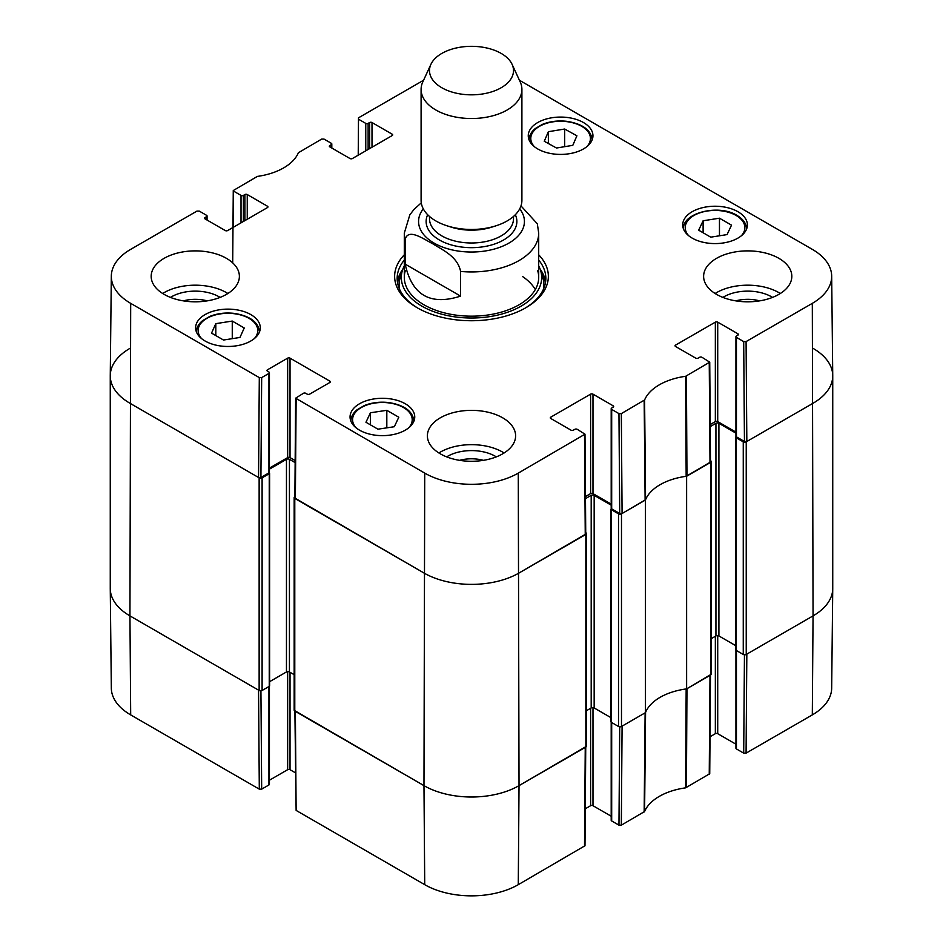<?xml version="1.0" encoding="UTF-8"?>
<svg xmlns="http://www.w3.org/2000/svg" width="943" height="943" viewBox="0 0 943 943"><rect width="100%" height="100%" fill="white"/><g stroke="black" fill="none" stroke-linecap="round" stroke-linejoin="round"><path stroke-width="1.41" d="M110.26 375.809L110.26 588.444A67.201 38.804 0 0 0 129.945 615.885L259.136 690.476A2.098 1.214 0 0 0 262.107 690.476L262.107 477.842A2.098 1.214 180 0 1 259.136 477.842L129.945 403.25A67.201 38.804 180 0 1 110.26 375.809A67.201 38.804 180 0 1 129.945 348.368M262.107 477.842L269.238 473.728A1.261 0.731 0 0 0 269.238 472.691L269.203 472.667M269.427 469.154L286.46 459.324A2.098 1.214 180 0 1 289.43 459.324L295.147 462.612M294.888 496.631L294.782 496.702A2.098 1.214 180 0 0 294.169 497.562L294.169 710.197A2.098 1.214 0 0 0 294.782 711.046L423.973 785.637A67.201 38.804 0 0 0 519.027 785.637L585.851 747.056A2.098 1.214 0 0 0 586.463 746.196L586.463 533.573A2.098 1.214 180 0 1 585.851 534.422L519.027 573.002A67.201 38.804 180 0 1 423.973 573.002L294.782 498.411A2.098 1.214 180 0 1 294.169 497.562M585.733 532.642L585.851 532.712A2.098 1.214 180 0 1 586.463 533.573M585.485 498.623L591.19 495.334A2.098 1.214 180 0 1 594.161 495.334L611.194 505.165M611.429 508.678L611.394 508.701A1.261 0.731 0 0 0 611.394 509.727L618.514 513.852L618.514 726.487A2.098 1.214 0 0 0 621.484 726.487L645.46 712.637L645.46 500.002L621.484 513.852A2.098 1.214 180 0 1 618.514 513.852M645.46 500.002A54.6 31.52 180 0 1 686.622 476.25L686.622 688.885L710.598 675.035A2.098 1.214 0 0 0 711.211 674.186L711.211 461.551A2.098 1.214 180 0 1 710.598 462.4L686.622 476.25M710.48 460.62L710.598 460.691A2.098 1.214 180 0 1 711.211 461.551M710.22 426.613L715.937 423.313A2.098 1.214 180 0 1 718.908 423.313L735.941 433.143M736.177 436.656L736.129 436.68A1.261 0.731 0 0 0 736.129 437.717L743.261 441.831L743.261 654.466A2.098 1.214 0 0 0 746.231 654.466L813.055 615.885A67.201 38.804 0 0 0 832.74 588.444L832.74 375.809A67.201 38.804 180 0 1 813.055 403.25L746.231 441.831A2.098 1.214 180 0 1 743.261 441.831M813.055 348.368A67.201 38.804 180 0 1 832.74 375.809M294.169 674.681L289.43 671.958A2.098 1.214 0 0 0 286.46 671.958L269.604 681.683M269.604 473.209L269.604 685.844A1.261 0.731 180 0 1 269.238 686.351L262.107 690.476M743.261 654.466L736.129 650.352A1.261 0.731 180 0 1 735.764 649.833L735.764 437.198M735.764 645.672L718.908 635.947A2.098 1.214 0 0 0 715.937 635.947L711.211 638.67M686.622 688.885A54.6 31.52 0 0 0 645.46 712.637M618.514 726.487L611.394 722.362A1.261 0.731 180 0 1 611.017 721.855L611.017 509.22M611.017 717.694L594.161 707.957A2.098 1.214 0 0 0 591.19 707.957L586.463 710.692M460.597 296.114C430.35 305.85 411.879 295.183 405.184 264.134L405.184 239.439C408.13 227.793 423.513 239.027 432.884 243.848C442.255 249.848 457.65 256.39 460.597 271.431L460.597 296.114L405.184 264.134M537.321 223.797L520.984 205.892M501.204 53.433A41.999 24.247 180 0 1 512.084 64.336A41.999 24.247 180 0 1 471.5 94.83A41.999 24.247 180 0 1 430.916 64.336A41.999 24.247 180 0 1 460.597 47.162A41.999 24.247 180 0 1 501.204 53.433M512.084 64.336L520.206 81.935A50.403 29.103 180 0 1 521.903 89.42A50.403 29.103 180 0 1 471.5 118.523A50.403 29.103 180 0 1 421.097 89.42A50.403 29.103 180 0 1 422.794 81.935L430.916 64.336M521.903 89.42L521.903 200.376A50.403 29.103 180 0 1 471.5 229.467A50.403 29.103 180 0 1 421.097 200.376L421.097 89.42M233.475 227.204L233.263 190.533L257.368 176.412A55.672 32.145 0 0 0 298.401 152.731L321.669 139.093L324.038 139.093L331.311 143.289A1.686 0.967 180 0 1 331.806 143.973A1.686 0.967 180 0 1 331.311 144.656L331.311 147.745M233.758 191.217L241.019 195.413L241.019 222.854M243.4 221.475L243.4 195.413A1.686 0.967 180 0 1 241.019 195.413M243.4 195.413L244.885 194.553L244.885 220.627M247.255 219.248L247.255 194.553A1.686 0.967 0 0 0 244.885 194.553M247.255 194.553L267.458 206.222L267.458 207.59A1.686 0.967 0 0 0 267.942 206.906A1.686 0.967 0 0 0 267.458 206.222M267.458 207.59L227.652 230.563A1.686 0.967 0 0 1 225.283 230.563L205.079 218.906L205.079 217.538A1.686 0.967 0 0 0 204.596 218.222A1.686 0.967 0 0 0 205.079 218.906M205.079 217.538L206.564 216.678L206.564 219.766M261.671 377.601L268.944 373.404L268.944 472.867L260.916 477.5L261.671 377.601L259.301 377.601L130.688 303.351A66.14 38.191 180 0 1 111.321 276.11A66.14 38.191 180 0 1 130.688 249.353L196.922 211.114L199.303 211.114L206.564 215.31A1.686 0.967 180 0 1 207.059 215.994A1.686 0.967 180 0 1 206.564 216.678M267.458 371.177L267.458 369.809A1.686 0.967 0 0 0 266.963 370.493A1.686 0.967 0 0 0 267.458 371.177L268.944 372.037A1.686 0.967 180 0 1 269.427 372.721A1.686 0.967 180 0 1 268.944 373.404M267.458 369.809L287.65 358.151L287.65 457.603A1.686 0.967 180 0 1 290.031 457.603L290.031 358.151A1.686 0.967 0 0 0 287.65 358.151M290.031 358.151L329.826 381.125L329.826 382.493A1.686 0.967 0 0 0 330.321 381.809A1.686 0.967 0 0 0 329.826 381.125M329.826 382.493L309.634 394.15A1.686 0.967 0 0 1 307.253 394.15L305.768 393.302A1.686 0.967 180 0 0 303.398 393.302L295.63 398.182L294.876 498.069L423.973 573.002A67.201 38.804 0 0 0 519.027 573.002L585.744 534.08L584.99 434.181L518.273 473.115A66.14 38.191 180 0 1 424.727 473.115L295.63 398.182M550.806 418.503L550.806 417.136A1.686 0.967 0 0 0 550.311 417.82A1.686 0.967 0 0 0 550.806 418.503L570.998 430.161A1.686 0.967 0 0 0 573.379 430.161L574.865 429.313A1.686 0.967 180 0 1 577.234 429.313L584.99 434.181M550.806 417.136L590.601 394.15L590.601 493.613A1.686 0.967 180 0 1 592.982 493.613L592.982 394.15A1.686 0.967 0 0 0 590.601 394.15M592.982 394.15L613.174 405.82L613.174 407.187A1.686 0.967 0 0 0 613.669 406.504A1.686 0.967 0 0 0 613.174 405.82M613.174 407.187L611.689 408.048A1.686 0.967 180 0 0 611.194 408.732A1.686 0.967 180 0 0 611.689 409.415L618.962 413.612L619.704 513.511L622.085 513.511L645.566 499.743A54.6 31.52 180 0 1 686.162 476.309L710.492 462.058L709.737 362.159L685.632 376.292A55.672 32.145 0 0 0 644.599 399.973L621.331 413.612L618.962 413.612M675.542 346.482L675.542 345.114A1.686 0.967 0 0 0 675.058 345.798A1.686 0.967 0 0 0 675.542 346.482L695.745 358.151A1.686 0.967 0 0 0 698.115 358.151L699.6 357.291A1.686 0.967 180 0 1 701.981 357.291L709.737 362.171M675.542 345.114L715.348 322.141L715.348 421.592A1.686 0.967 180 0 1 717.717 421.592L717.717 322.141A1.686 0.967 0 0 0 715.348 322.141M717.717 322.141L737.921 333.798L737.921 335.166A1.686 0.967 0 0 0 738.404 334.482A1.686 0.967 0 0 0 737.921 333.798M737.921 335.166L736.436 336.026A1.686 0.967 180 0 0 735.941 336.71A1.686 0.967 180 0 0 736.436 337.394L743.697 341.59L744.451 441.489L746.832 441.489L813.055 403.25A67.201 38.804 0 0 0 832.74 375.573L831.679 276.11A66.14 38.191 180 0 1 812.312 303.351L746.078 341.59L743.697 341.59M519.44 80.261L812.312 249.353A66.14 38.191 180 0 1 831.679 276.11M358.222 155.182L358.493 117.828L423.56 80.261M358.493 119.195L365.766 123.392L365.766 150.833M368.135 149.454L368.135 123.392A1.686 0.967 180 0 1 365.766 123.392M368.135 123.392L369.621 122.531L369.621 148.605M372.002 147.226L372.002 122.531A1.686 0.967 0 0 0 369.621 122.531M372.002 122.531L392.194 134.201L392.194 135.568A1.686 0.967 0 0 0 392.689 134.884A1.686 0.967 0 0 0 392.194 134.201M392.194 135.568L352.399 158.542A1.686 0.967 0 0 1 350.018 158.542L329.826 146.884L329.826 145.517A1.686 0.967 0 0 0 329.331 146.2A1.686 0.967 0 0 0 329.826 146.884M329.826 145.517L331.311 144.656M692.174 238.107A32.345 18.671 180 0 1 682.708 224.906A32.345 18.671 180 0 1 715.042 206.234A32.345 18.671 180 0 1 747.386 224.906A32.345 18.671 180 0 1 727.43 242.162A32.345 18.671 180 0 1 692.174 238.107M359.531 430.161A32.345 18.671 180 0 1 350.053 416.959A32.345 18.671 180 0 1 382.398 398.288A32.345 18.671 180 0 1 414.743 416.959A32.345 18.671 180 0 1 394.775 434.216A32.345 18.671 180 0 1 359.531 430.161M205.079 341.001A32.345 18.671 180 0 1 195.614 327.799A32.345 18.671 180 0 1 227.958 309.127A32.345 18.671 180 0 1 260.292 327.799A32.345 18.671 180 0 1 240.335 345.044A32.345 18.671 180 0 1 205.079 341.001M537.734 148.947A32.345 18.671 180 0 1 528.257 135.745A32.345 18.671 180 0 1 560.602 117.073A32.345 18.671 180 0 1 592.947 135.745A32.345 18.671 180 0 1 572.979 152.99A32.345 18.671 180 0 1 537.734 148.947M716.527 294.357A44.109 25.461 180 0 1 703.619 276.346A44.109 25.461 180 0 1 747.716 250.885A44.109 25.461 180 0 1 791.825 276.346A44.109 25.461 180 0 1 764.596 299.874A44.109 25.461 180 0 1 716.527 294.357M440.31 453.831A44.109 25.461 180 0 1 427.391 435.819A44.109 25.461 180 0 1 471.5 410.358A44.109 25.461 180 0 1 515.609 435.819A44.109 25.461 180 0 1 488.38 459.347A44.109 25.461 180 0 1 440.31 453.831M164.094 294.357A44.109 25.461 180 0 1 151.175 276.346A44.109 25.461 180 0 1 195.284 250.885A44.109 25.461 180 0 1 239.381 276.346A44.109 25.461 180 0 1 212.163 299.874A44.109 25.461 180 0 1 164.094 294.357M404.299 254.81A76.866 44.38 0 0 0 417.148 307.736A76.866 44.38 0 0 0 525.852 307.736A76.866 44.38 0 0 0 538.701 254.81M735.811 300.864A27.925 16.114 180 0 1 759.622 300.864M183.378 300.864A27.925 16.114 180 0 1 207.189 300.864M459.595 460.337A27.925 16.114 180 0 1 483.405 460.337M232.261 321.068L244.237 327.987L239.958 337.453L223.515 340.034L211.538 333.115L215.806 323.649L232.261 321.068L232.261 338.655M215.806 323.649L215.806 335.578M703.113 220.768L719.462 218.198L731.52 225.153L727.077 234.595L710.727 237.164L698.68 230.198L703.113 220.768L703.113 232.768M719.462 218.198L719.462 235.785M386.819 410.311L398.795 417.219L394.327 426.719L377.943 429.183L365.955 422.264L370.422 412.775L386.819 410.311L386.819 427.851M370.422 412.775L370.422 424.845M564.657 129.026L576.904 135.792L572.802 145.34L556.511 148.016L544.264 141.261L548.366 131.702L564.657 129.026L564.657 146.684M548.366 131.702L548.366 143.525M402.838 269.144A74.344 42.918 0 0 0 397.416 282.016M545.584 282.016A74.344 42.918 0 0 0 540.162 269.144M404.299 265.855A70.171 40.514 0 0 0 402.425 270.37A70.171 40.514 0 0 0 471.5 318.015A70.171 40.514 0 0 0 540.575 270.37A70.171 40.514 0 0 0 538.701 265.855M405.349 270.535A67.201 38.804 0 0 0 471.5 316.176A67.201 38.804 0 0 0 537.651 270.535M535.306 289.572A67.201 38.804 0 0 0 522.693 276.629M744.451 441.489L736.436 436.857L736.436 337.394M735.941 336.71L735.941 436.173A1.686 0.967 0 0 0 736.436 436.857M735.941 432.118L717.717 421.592M715.348 421.592L710.209 424.562M619.704 513.511L611.689 508.878L611.689 409.415M611.194 408.732L611.194 508.194A1.686 0.967 0 0 0 611.689 508.878M611.194 504.128L592.982 493.613M590.601 493.613L585.462 496.584M295.159 460.573L290.031 457.603M287.65 457.603L269.427 468.117M268.944 472.867A1.686 0.967 0 0 0 269.427 472.184L269.427 372.721M111.321 276.11L110.26 375.573A67.201 38.804 0 0 0 129.945 403.25L258.547 477.5L260.916 477.5M772.541 297.399A33.795 19.52 0 0 0 771.622 296.845A33.795 19.52 0 0 0 722.904 297.399M780.321 293.497A44.109 25.461 0 0 0 715.112 293.497M220.096 297.399A33.795 19.52 0 0 0 219.177 296.845A33.795 19.52 0 0 0 170.459 297.399M227.888 293.497A44.109 25.461 0 0 0 162.679 293.497M496.324 456.872A33.795 19.52 0 0 0 495.405 456.318A33.795 19.52 0 0 0 446.676 456.872M504.104 452.97A44.109 25.461 0 0 0 438.896 452.97M538.701 260.056A74.344 42.918 180 0 1 545.844 278.409A74.344 42.918 180 0 1 524.945 308.243M418.055 308.243A74.344 42.918 180 0 1 397.156 278.409A74.344 42.918 180 0 1 404.299 260.056M619.704 726.829L618.962 825.16L621.331 825.16L644.599 811.522A55.672 32.145 180 0 1 685.632 787.841L709.737 773.72L710.492 675.105M618.962 825.16L611.689 820.964L611.689 722.538M611.194 722.22L611.194 820.28A1.686 0.967 0 0 0 611.689 820.964M611.194 816.225L592.982 805.711L592.982 707.615M590.601 708.311L590.601 805.711A1.686 0.967 180 0 1 592.982 805.711M590.601 805.711L585.273 808.776M294.888 711.105L296.126 810.414L424.727 884.664A66.14 38.191 0 0 0 518.273 884.664L584.99 845.741L585.744 747.115M295.348 772.765L290.031 769.7L290.031 672.3M287.65 671.605L287.65 769.7A1.686 0.967 180 0 1 290.031 769.7M287.65 769.7L269.427 780.215M268.944 686.528L268.944 784.953A1.686 0.967 0 0 0 269.427 784.27L269.427 686.209M268.944 784.953L261.671 789.15L260.928 690.818M259.301 789.15L258.547 690.135L129.945 615.885A67.201 38.804 180 0 1 110.26 588.68L111.321 688.142A66.14 38.191 0 0 0 130.688 714.9L259.301 789.15L261.671 789.15M812.312 714.9A66.14 38.191 0 0 0 831.679 688.142L832.74 588.68A67.201 38.804 180 0 1 813.055 615.885L746.832 654.124L746.078 753.139L812.312 714.9L813.055 615.885L812.312 303.351M744.451 654.807L743.697 753.139L746.078 753.139M743.697 753.139L736.436 748.942L736.436 650.517M735.941 650.198L735.941 748.259A1.686 0.967 0 0 0 736.436 748.942M735.941 744.204L717.717 733.689L717.717 635.594M715.348 636.289L715.348 733.689A1.686 0.967 180 0 1 717.717 733.689M715.348 733.689L710.02 736.754M710.492 674.705L686.964 688.685L686.421 787.582M585.744 746.726L519.027 785.637A67.201 38.804 180 0 1 423.973 785.637L294.876 710.716M644.163 811.982L645.118 712.837L622.085 726.134L621.331 825.16M685.632 787.841L686.162 688.944A54.6 31.52 0 0 0 645.566 712.378L644.599 811.522M259.136 477.842L259.136 690.476M130.688 714.9L129.945 615.885L130.688 303.351M294.782 711.046L294.782 498.411M424.727 884.664L423.973 785.637L424.727 473.115M286.46 459.324L286.46 671.958M289.43 459.324L289.43 671.958M269.238 473.728L269.238 686.351M710.598 462.4L710.598 675.035M746.231 654.466L746.231 441.831M736.129 437.717L736.129 650.352M621.484 726.487L621.484 513.852M585.851 534.422L585.851 747.056M518.273 884.664L519.027 785.637L518.273 473.115M591.19 495.334L591.19 707.957M594.161 495.334L594.161 707.957M611.394 509.727L611.394 722.362M715.937 423.313L715.937 635.947M718.908 423.313L718.908 635.947M405.184 239.439A67.201 38.804 180 0 1 404.299 233.133L404.299 277.383M538.701 277.383L538.701 233.133A67.201 38.804 180 0 1 460.597 271.431M519.711 208.863A52.926 30.553 180 0 1 471.5 252.029A52.926 30.553 180 0 1 423.289 208.863M493.767 226.473A41.999 24.247 180 0 1 449.233 226.473M513.499 216.454L513.499 218.729A41.999 24.247 180 0 1 471.5 242.988A41.999 24.247 180 0 1 429.501 218.729L429.501 216.454M515.338 214.733A45.358 26.192 180 0 1 471.5 247.667A45.358 26.192 180 0 1 427.662 214.733M201.672 338.678A29.822 17.222 180 0 1 227.958 313.324A29.822 17.222 180 0 1 254.233 338.678M259.455 331.912L259.455 332.019A31.508 18.188 0 0 0 259.455 331.912C258.465 322.282 250.26 316.129 234.842 313.465C225.742 312.357 217.373 313.359 209.723 316.447L202.545 320.667C198.525 324.003 196.498 327.751 196.45 331.912A31.508 18.188 0 0 0 196.45 332.019L196.45 331.912M688.767 235.797A29.822 17.222 180 0 1 697.254 213.837A29.822 17.222 180 0 1 736.129 215.476A29.822 17.222 180 0 1 741.328 235.797M683.545 229.019A31.508 18.188 0 0 0 683.545 229.137L683.545 229.019C681.966 212.929 718.707 203.735 736.978 215.393C743.237 219.13 746.432 223.668 746.55 229.019L746.55 229.137A31.508 18.188 0 0 0 746.55 229.019M356.124 427.851A29.822 17.222 180 0 1 379.015 402.602A29.822 17.222 180 0 1 411.172 424.22A29.822 17.222 180 0 1 408.673 427.851M413.894 421.073L413.894 421.191A31.508 18.188 0 0 0 413.894 421.073C412.904 411.454 404.7 405.301 389.294 402.626C380.194 401.529 371.813 402.52 364.175 405.62L356.984 409.828C352.977 413.175 350.937 416.924 350.89 421.073A31.508 18.188 0 0 0 350.89 421.191L350.89 421.073M534.327 146.625A29.822 17.222 180 0 1 556.889 121.399A29.822 17.222 180 0 1 589.552 142.629A29.822 17.222 180 0 1 586.876 146.625M592.11 139.859L592.11 139.965A31.508 18.188 0 0 0 592.11 139.859C591.108 130.228 582.904 124.075 567.497 121.411C558.397 120.303 550.028 121.305 542.378 124.393L535.188 128.613C531.18 131.949 529.153 135.698 529.106 139.859A31.508 18.188 0 0 0 529.106 139.965L529.106 139.859M402.449 270.287A73.978 42.706 0 0 0 397.64 283.289M545.36 283.289A73.978 42.706 0 0 0 540.551 270.287M402.425 270.37L400.315 277.195A72.328 41.751 0 0 0 399.691 289.525M543.309 289.525A72.328 41.751 0 0 0 542.685 277.195L540.575 270.37M686.964 476.05L686.421 376.033M685.632 376.292L686.162 476.309M709.242 362.855L709.996 462.754M645.566 499.743L644.599 399.973M644.163 400.433L645.118 500.203M622.085 513.511L621.331 413.612M259.301 377.601L258.547 477.5M295.371 498.753L296.126 398.865M584.507 434.876L585.249 534.764M746.832 441.489L746.078 341.59M709.996 675.377L709.242 774.403M585.249 747.398L584.507 846.425M296.126 810.414L295.371 711.387M538.701 233.133L537.333 223.821M421.285 202.863L414.095 209.311L409.828 214.851L404.299 233.133M331.806 148.027L331.806 143.973M232.709 262.885L233.263 190.521M207.059 220.049L207.059 215.994"/></g></svg>
